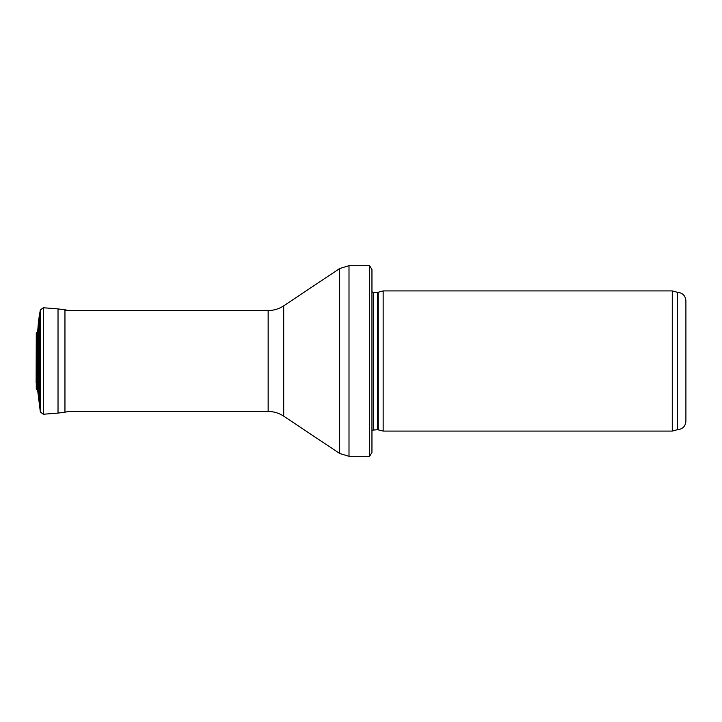 <?xml version="1.0" encoding="UTF-8"?>
<svg xmlns="http://www.w3.org/2000/svg" width="722" height="722" viewBox="0 0 722 722"><rect width="100%" height="100%" fill="white"/><g stroke="black" fill="none" stroke-linecap="round" stroke-linejoin="round"><path stroke-width="1.08" d="M677.489 429.68C682.597 429.184 685.404 426.377 685.9 421.269L685.9 300.731C685.404 295.623 682.597 292.816 677.489 292.32L677.489 429.68L672.263 431.079L383.156 431.079L383.156 290.921L672.263 290.921L672.263 431.079M378.211 429.752L378.211 292.248L377.633 292.32L377.633 429.68L383.156 431.079M377.633 429.68L371.947 430.195M371.947 269.613L371.947 452.387L369.628 456.304L369.628 265.696L371.947 269.613L371.947 436.684M369.628 456.304L349.006 456.304L339.674 453.479L283.701 416.161C278.981 413.065 273.8 411.495 268.151 411.459L68.897 411.459L64.953 412.19L64.953 309.81L58.022 308.908L43.311 307.752L40.351 310.009L40.351 411.991L37.724 390.936L36.271 388.571L36.271 333.429L37.724 331.064L37.724 390.936M38.401 322.544L37.724 331.073L38.401 322.526L38.401 399.474M68.897 310.541L64.953 309.81M40.351 310.009L39.313 315.631L39.313 406.369M377.633 292.32L373.382 292.32L373.382 429.68M369.628 265.696L349.006 265.696L349.006 456.304M268.151 411.459L268.151 310.541C273.8 310.505 278.981 308.935 283.701 305.839L339.674 268.521L339.674 453.479M283.701 305.839L283.701 416.161M58.022 308.908L58.022 413.092L64.953 412.19M43.311 307.752L43.311 414.248L58.022 413.092M36.271 388.571L36.271 333.429L36.127 382.84M677.489 292.32L672.263 290.921M378.211 292.248L383.156 290.921M373.382 292.32L371.947 291.805M339.674 268.521L349.006 265.696M268.151 310.541L64.953 310.541M43.311 414.248L40.351 411.991M39.313 315.631L38.401 322.526"/></g></svg>
